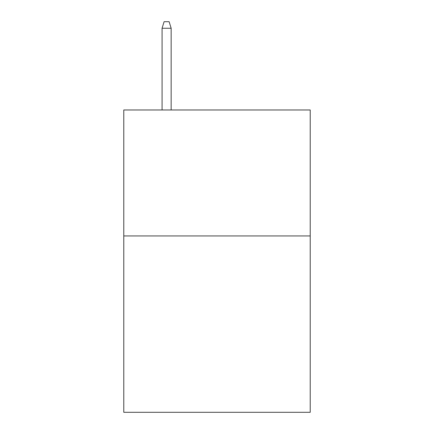 <?xml version="1.0" encoding="UTF-8"?>
<svg xmlns="http://www.w3.org/2000/svg" width="434" height="434" viewBox="0 0 434 434"><rect width="100%" height="100%" fill="white"/><g stroke="black" fill="none" stroke-linecap="round" stroke-linejoin="round"><path stroke-width="0.65" d="M310.218 235.944L310.218 412.3L123.782 412.3L123.782 109.976L310.218 109.976L310.218 235.944L123.782 235.944M171.148 109.976L171.148 28.248L162.077 28.248L162.077 109.976M162.077 28.248L164.095 21.7L169.13 21.7L171.148 28.248"/></g></svg>
